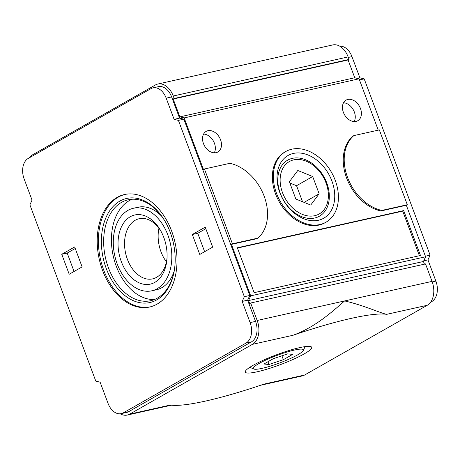<?xml version="1.0" encoding="UTF-8"?>
<svg xmlns="http://www.w3.org/2000/svg" width="460" height="460" viewBox="0 0 460 460"><rect width="100%" height="100%" fill="white"/><g stroke="black" fill="none" stroke-linecap="round" stroke-linejoin="round"><path stroke-width="0.69" d="M120.221 413.799A18.848 12.69 -102.6 0 0 127.288 415.058A18.848 12.69 -102.6 0 0 129.703 414.121L252.396 344.362L292.997 335.282A121.181 18.089 159.5 0 1 386.676 314.347C379.534 312.754 363.503 305.21 344.609 300.932L432.055 281.388L425.529 263.925L250.642 303.019L249.671 303.565L248.555 300.575L250.706 295.86L231.455 244.369L256.904 238.677L257.87 238.13L232.421 243.817L204.447 168.992L229.896 163.306A43.085 31.199 -119.6 0 1 264.155 196.184A43.085 31.199 -119.6 0 1 257.87 238.13M260.567 385.267L302.168 375.964A18.848 12.69 -102.6 0 0 304.589 375.026L427.282 305.267A18.848 12.69 -102.6 0 0 432.055 281.388M299.73 347.616A35.431 5.29 159.5 0 0 265.828 359.099A35.431 5.29 159.5 0 0 245.404 371.214A35.431 5.29 159.5 0 0 280.341 364.648A35.431 5.29 159.5 0 0 311.017 346.679A35.431 5.29 159.5 0 0 299.73 347.616M129.703 414.121L170.303 405.041A121.181 18.089 159.5 0 0 263.983 384.106L304.589 375.026M294.342 350.077A26.749 3.99 159.5 0 0 265.351 360.272A26.749 3.99 159.5 0 0 253.747 369.018A26.749 3.99 159.5 0 0 279.703 362.934A26.749 3.99 159.5 0 0 303.284 350.503A26.749 3.99 159.5 0 0 294.342 350.077M287.627 353.895L292.681 354.372L283.36 359.674L268.985 364.492L263.931 364.015L273.252 358.719L287.627 353.895M326.025 182.913A30.159 21.844 60.4 0 0 284.337 166.02A30.159 21.844 60.4 0 0 302.427 214.4A30.159 21.844 60.4 0 0 326.025 182.913M297.804 170.499L312.691 176.531L319.154 193.809L310.724 205.056L295.832 199.025L289.374 181.746L297.804 170.499M289.84 182.994L296.545 185.708L302.542 201.744M296.545 185.708L312.691 176.531M304.094 202.371L319.154 193.809M331.913 181.039A36.087 26.134 60.4 0 0 282.037 160.827A36.087 26.134 60.4 0 0 303.68 218.713A36.087 26.134 60.4 0 0 331.913 181.039M326.796 182.988A32.212 23.328 60.4 0 0 282.273 164.945A32.212 23.328 60.4 0 0 301.593 216.614A32.212 23.328 60.4 0 0 326.796 182.988M335.219 180.303A40.664 29.446 60.4 0 0 285.781 151.512A40.664 29.446 60.4 0 0 280.278 201.417A40.664 29.446 60.4 0 0 325.973 222.209A40.664 29.446 60.4 0 0 335.219 180.303M205.804 228.706L197.748 233.283L204.631 251.689M192.309 234.502L205.223 227.159L212.687 247.112L199.772 254.455L192.309 234.502L197.748 233.283M75.245 248.503L67.189 253.08L74.071 271.486M61.749 254.294L74.664 246.951L82.127 266.904L69.207 274.246L61.749 254.294L67.189 253.08M171.666 231.121A57.626 38.801 -102.6 0 0 124.545 194.522A57.626 38.801 -102.6 0 0 99.251 259.227A57.626 38.801 -102.6 0 0 149.684 307.004A57.626 38.801 -102.6 0 0 171.666 231.121M125.131 194.396A57.626 38.801 -102.6 0 0 100.418 258.963A57.626 38.801 -102.6 0 0 150.27 306.866M170.246 232.329A53.32 35.897 -102.6 0 0 165.376 221.864A53.32 35.897 -102.6 0 0 107.496 214.412A53.32 35.897 -102.6 0 0 125.793 296.263A53.32 35.897 -102.6 0 0 174.99 264.88A53.32 35.897 -102.6 0 0 170.246 232.329M165.548 222.168A51.704 34.81 -102.6 0 0 128.167 199.784A51.704 34.81 -102.6 0 0 105.478 257.836A51.704 34.81 -102.6 0 0 150.725 300.696A51.704 34.81 -102.6 0 0 175.018 264.529M132.129 199.243A51.704 34.81 -102.6 0 0 113.246 256.094A51.704 34.81 -102.6 0 0 154.537 299.5M161.788 216.378A42.28 28.462 -102.6 0 0 138 207.242L133.337 208.282A42.28 28.462 -102.6 0 0 114.776 255.754A42.28 28.462 -102.6 0 0 151.777 290.806A42.28 28.462 -102.6 0 0 167.906 235.135A42.28 28.462 -102.6 0 0 133.337 208.282M151.777 290.806L156.44 289.765A42.28 28.462 -102.6 0 0 174.081 271.365M163.8 237.469A35.431 23.857 -102.6 0 0 160.563 230.512A35.431 23.857 -102.6 0 0 122.101 225.561A35.431 23.857 -102.6 0 0 134.257 279.956A35.431 23.857 -102.6 0 0 166.951 259.101A35.431 23.857 -102.6 0 0 163.8 237.469M161.063 231.42A30.82 20.752 -102.6 0 0 139.161 218.724A30.82 20.752 -102.6 0 0 125.632 253.328A30.82 20.752 -102.6 0 0 152.605 278.881A30.82 20.752 -102.6 0 0 167.02 258.066M158.924 228.246A30.82 20.752 -102.6 0 0 166.434 261.849M237.469 248.072L402.724 211.134L419.393 255.72M403.69 210.588L237.354 247.767L254.138 292.658L420.474 255.478L403.69 210.588L402.724 211.134M360.473 108.508A11.851 8.579 60.4 0 0 346.064 100.119A11.851 8.579 60.4 0 0 344.465 114.661A11.851 8.579 60.4 0 0 357.776 120.721A11.851 8.579 60.4 0 0 360.473 108.508M354.194 121.549A11.851 8.579 60.4 0 0 354.338 111.998A11.851 8.579 60.4 0 0 343.516 102.775M220.564 139.782A11.851 8.579 60.4 0 0 206.155 131.393A11.851 8.579 60.4 0 0 204.556 145.929A11.851 8.579 60.4 0 0 217.867 151.99A11.851 8.579 60.4 0 0 220.564 139.782M214.285 152.823A11.851 8.579 60.4 0 0 214.429 143.267A11.851 8.579 60.4 0 0 203.607 134.044M379.333 129.904L407.307 204.729L381.857 210.415A43.085 31.199 -119.6 0 1 347.599 177.537A43.085 31.199 -119.6 0 1 353.878 135.591L379.333 129.904M174.173 98.498L349.059 59.409L348.128 56.913A18.848 12.69 -102.6 0 0 332.712 44.942L157.832 84.036A18.848 12.69 -102.6 0 1 173.242 96.002L174.173 98.498L173.207 99.049L179.866 116.857L184.167 117.904L203.475 169.544L204.447 168.992M381.857 210.415L380.886 210.967A43.085 31.199 -119.6 0 1 346.627 178.083A43.085 31.199 -119.6 0 1 352.912 136.143L353.878 135.591M380.886 210.967L406.341 205.275L407.307 204.729M325.973 222.209L325.007 222.761A40.664 29.446 -119.6 0 1 275.569 193.97A40.664 29.446 -119.6 0 1 284.809 152.059L285.781 151.512M281.917 355.81L283.36 359.674M267.95 361.732L268.985 364.492M157.832 84.036A18.848 12.69 -102.6 0 0 155.411 84.973L32.717 154.732A18.848 12.69 -102.6 0 0 29.405 157.763M173.207 99.049L348.093 59.961L349.059 59.409M179.866 116.857L354.752 77.769L348.093 59.961M184.167 117.904L359.053 78.809L354.752 77.769M378.247 130.145L359.053 78.809M250.706 295.86L425.592 256.766L406.341 205.275M248.555 300.575L423.441 261.487L425.592 256.766M424.442 264.172L423.441 261.487M252.396 344.362A18.848 12.69 -102.6 0 0 257.169 320.476L250.642 303.019M166.186 98.141L171.626 96.922A16.157 10.879 -102.6 0 0 158.418 86.664L152.973 87.877A16.157 10.879 -102.6 0 0 150.903 88.682L28.209 158.441A16.157 10.879 -102.6 0 0 24.121 178.911L32.045 200.111L29.894 204.827L95.812 381.139L100.119 382.185L108.048 403.385A16.157 10.879 -102.6 0 0 121.256 413.643A16.157 10.879 -102.6 0 0 123.326 412.838L246.019 343.079A16.157 10.879 -102.6 0 0 250.113 322.609L242.184 301.409L244.34 296.694L178.417 120.382L174.11 119.341L166.186 98.141A16.157 10.879 -102.6 0 0 152.973 87.877M171.626 96.922L179.555 118.122L183.856 119.169L249.78 295.475L247.63 300.196L255.553 321.396A16.157 10.879 -102.6 0 1 251.465 341.866L128.766 411.625A16.157 10.879 -102.6 0 1 126.695 412.43L121.256 413.643M231.455 244.369L232.421 243.817M292.997 335.282C315.169 327.146 331.574 312.346 344.609 300.932L257.169 320.476M430.594 302.237L431.791 301.559A16.157 10.879 -102.6 0 0 435.879 281.089L427.955 259.888L430.106 255.173L364.188 78.861L359.881 77.815L351.952 56.614A16.157 10.879 -102.6 0 0 339.779 46.201M174.11 119.341L179.555 118.122M178.417 120.382L183.856 119.169M244.34 296.694L249.78 295.475M242.184 301.409L247.63 300.196M357.316 78.39L359.881 77.815M359.467 79.913L364.188 78.861M425.391 256.226L430.106 255.173M423.74 260.832L427.955 259.888M386.676 314.347L427.282 305.267M173.242 96.002L348.128 56.913M250.113 322.609L255.553 321.396M246.019 343.079L251.465 341.866M123.326 412.838L128.766 411.625M348.318 57.431L351.952 56.614M432.239 281.899L435.879 281.089M430.934 301.748L431.791 301.559M171.413 405.191L127.288 415.058M303.284 350.503L305.106 346.622M253.747 369.018L249.826 367.287"/></g></svg>
